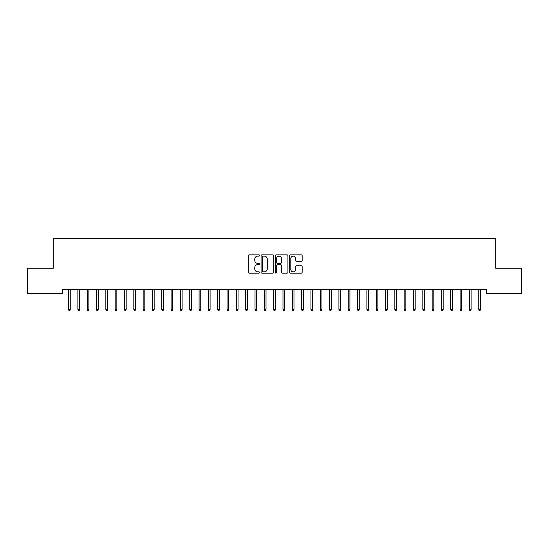 <?xml version="1.0" encoding="UTF-8"?>
<svg xmlns="http://www.w3.org/2000/svg" width="549" height="549" viewBox="0 0 549 549"><rect width="100%" height="100%" fill="white"/><g stroke="black" fill="none" stroke-linecap="round" stroke-linejoin="round"><path stroke-width="0.82" d="M259.581 255.491A0.638 0.638 0 0 0 258.943 254.853L249.219 254.853A0.913 0.913 0 0 0 248.306 255.765L248.306 272.235A0.913 0.913 0 0 0 249.219 273.155L258.943 273.155A0.638 0.638 0 0 0 259.581 272.51A0.638 0.638 0 0 0 258.943 271.872L257.687 271.872A2.93 2.93 0 0 1 254.757 268.941L254.757 267.569A2.93 2.93 0 0 1 257.687 264.645L258.943 264.645A0.638 0.638 0 0 0 259.581 264A0.638 0.638 0 0 0 258.943 263.362L257.687 263.362A2.93 2.93 0 0 1 254.757 260.432L254.757 259.059A2.93 2.93 0 0 1 257.687 256.136L258.943 256.136A0.638 0.638 0 0 0 259.581 255.491M301.243 261.303A0.913 0.913 0 0 0 302.156 260.391L302.156 255.765A0.913 0.913 0 0 0 301.243 254.853L290.448 254.853A0.913 0.913 0 0 0 289.529 255.765L289.529 272.235A0.913 0.913 0 0 0 290.448 273.155L301.243 273.155A0.913 0.913 0 0 0 302.156 272.235L302.156 266.656A0.913 0.913 0 0 0 301.243 265.743L296.625 265.743A0.913 0.913 0 0 0 295.705 266.656L295.705 269.422A2.45 2.45 0 0 1 293.262 271.872A2.45 2.45 0 0 1 290.812 269.422L290.812 258.579A2.45 2.45 0 0 1 293.262 256.136A2.45 2.45 0 0 1 295.705 258.579L295.705 260.391A0.913 0.913 0 0 0 296.625 261.303L301.243 261.303M486.4 289.639L62.6 289.639L62.6 293.372L27.45 293.372L27.45 268.2L53.274 268.2L53.274 238.362L495.726 238.362L495.726 268.2L521.55 268.2L521.55 293.372L486.4 293.372L486.4 289.639M273.697 255.765A0.913 0.913 0 0 0 272.784 254.853L261.99 254.853A0.913 0.913 0 0 0 261.07 255.765L261.07 272.235A0.913 0.913 0 0 0 261.99 273.155L272.784 273.155A0.913 0.913 0 0 0 273.697 272.235L273.697 255.765M276.216 254.853L287.01 254.853A0.913 0.913 0 0 1 287.93 255.765L287.93 272.235A0.913 0.913 0 0 1 287.01 273.155L282.392 273.155A0.913 0.913 0 0 1 281.479 272.235L281.479 265.558A0.913 0.913 0 0 0 280.56 264.645L277.499 264.645A0.913 0.913 0 0 0 276.579 265.558L276.579 272.51A0.638 0.638 0 0 1 275.941 273.155A0.638 0.638 0 0 1 275.303 272.51L275.303 255.765A0.913 0.913 0 0 1 276.216 254.853M262.992 256.136A0.638 0.638 0 0 0 262.353 256.774L262.353 271.233A0.638 0.638 0 0 0 262.992 271.872L264.323 271.872A2.93 2.93 0 0 0 267.246 268.941L267.246 259.059A2.93 2.93 0 0 0 264.323 256.136L262.992 256.136M281.479 258.627A2.45 2.45 0 0 0 279.029 256.177A2.45 2.45 0 0 0 276.579 258.627L276.579 262.449A0.913 0.913 0 0 0 277.499 263.362L280.56 263.362A0.913 0.913 0 0 0 281.479 262.449L281.479 258.627M68.563 309.423L68.934 310.638L69.867 310.638L70.238 309.423L68.563 309.423L68.563 289.639M70.238 309.423L70.238 289.639M77.883 309.423L78.26 310.638L79.193 310.638L79.564 309.423L77.883 309.423L77.883 289.639M79.564 309.423L79.564 289.639M87.209 309.423L87.579 310.638L88.513 310.638L88.883 309.423L87.209 309.423L87.209 289.639M88.883 309.423L88.883 289.639M96.528 309.423L96.905 310.638L97.839 310.638L98.209 309.423L96.528 309.423L96.528 289.639M98.209 309.423L98.209 289.639M105.854 309.423L106.225 310.638L107.158 310.638L107.529 309.423L105.854 309.423L105.854 289.639M107.529 309.423L107.529 289.639M115.173 309.423L115.551 310.638L116.484 310.638L116.855 309.423L115.173 309.423L115.173 289.639M116.855 309.423L116.855 289.639M124.499 309.423L124.87 310.638L125.803 310.638L126.174 309.423L124.499 309.423L124.499 289.639M126.174 309.423L126.174 289.639M133.819 309.423L134.196 310.638L135.129 310.638L135.5 309.423L133.819 309.423L133.819 289.639M135.5 309.423L135.5 289.639M143.145 309.423L143.515 310.638L144.449 310.638L144.819 309.423L143.145 309.423L143.145 289.639M144.819 309.423L144.819 289.639M152.464 309.423L152.842 310.638L153.775 310.638L154.145 309.423L152.464 309.423L152.464 289.639M154.145 309.423L154.145 289.639M161.79 309.423L162.161 310.638L163.094 310.638L163.465 309.423L161.79 309.423L161.79 289.639M163.465 309.423L163.465 289.639M171.11 309.423L171.487 310.638L172.42 310.638L172.791 309.423L171.11 309.423L171.11 289.639M172.791 309.423L172.791 289.639M180.436 309.423L180.806 310.638L181.74 310.638L182.11 309.423L180.436 309.423L180.436 289.639M182.11 309.423L182.11 289.639M189.755 309.423L190.132 310.638L191.066 310.638L191.436 309.423L189.755 309.423L189.755 289.639M191.436 309.423L191.436 289.639M199.081 309.423L199.452 310.638L200.385 310.638L200.756 309.423L199.081 309.423L199.081 289.639M200.756 309.423L200.756 289.639M208.4 309.423L208.778 310.638L209.704 310.638L210.082 309.423L208.4 309.423L208.4 289.639M210.082 309.423L210.082 289.639M217.727 309.423L218.097 310.638L219.03 310.638L219.401 309.423L217.727 309.423L217.727 289.639M219.401 309.423L219.401 289.639M227.046 309.423L227.423 310.638L228.35 310.638L228.727 309.423L227.046 309.423L227.046 289.639M228.727 309.423L228.727 289.639M236.372 309.423L236.743 310.638L237.676 310.638L238.046 309.423L236.372 309.423L236.372 289.639M238.046 309.423L238.046 289.639M245.691 309.423L246.069 310.638L246.995 310.638L247.373 309.423L245.691 309.423L245.691 289.639M247.373 309.423L247.373 289.639M255.017 309.423L255.388 310.638L256.321 310.638L256.692 309.423L255.017 309.423L255.017 289.639M256.692 309.423L256.692 289.639M264.337 309.423L264.714 310.638L265.641 310.638L266.018 309.423L264.337 309.423L264.337 289.639M266.018 309.423L266.018 289.639M273.663 309.423L274.033 310.638L274.967 310.638L275.337 309.423L273.663 309.423L273.663 289.639M275.337 309.423L275.337 289.639M282.982 309.423L283.359 310.638L284.286 310.638L284.663 309.423L282.982 309.423L282.982 289.639M284.663 309.423L284.663 289.639M292.308 309.423L292.679 310.638L293.612 310.638L293.983 309.423L292.308 309.423L292.308 289.639M293.983 309.423L293.983 289.639M301.627 309.423L302.005 310.638L302.931 310.638L303.309 309.423L301.627 309.423L301.627 289.639M303.309 309.423L303.309 289.639M310.954 309.423L311.324 310.638L312.257 310.638L312.628 309.423L310.954 309.423L310.954 289.639M312.628 309.423L312.628 289.639M320.273 309.423L320.65 310.638L321.577 310.638L321.954 309.423L320.273 309.423L320.273 289.639M321.954 309.423L321.954 289.639M329.599 309.423L329.97 310.638L330.903 310.638L331.273 309.423L329.599 309.423L329.599 289.639M331.273 309.423L331.273 289.639M338.918 309.423L339.296 310.638L340.222 310.638L340.6 309.423L338.918 309.423L338.918 289.639M340.6 309.423L340.6 289.639M348.244 309.423L348.615 310.638L349.548 310.638L349.919 309.423L348.244 309.423L348.244 289.639M349.919 309.423L349.919 289.639M357.564 309.423L357.934 310.638L358.868 310.638L359.245 309.423L357.564 309.423L357.564 289.639M359.245 309.423L359.245 289.639M366.89 309.423L367.26 310.638L368.194 310.638L368.564 309.423L366.89 309.423L366.89 289.639M368.564 309.423L368.564 289.639M376.209 309.423L376.58 310.638L377.513 310.638L377.89 309.423L376.209 309.423L376.209 289.639M377.89 309.423L377.89 289.639M385.535 309.423L385.906 310.638L386.839 310.638L387.21 309.423L385.535 309.423L385.535 289.639M387.21 309.423L387.21 289.639M394.855 309.423L395.225 310.638L396.158 310.638L396.536 309.423L394.855 309.423L394.855 289.639M396.536 309.423L396.536 289.639M404.181 309.423L404.551 310.638L405.485 310.638L405.855 309.423L404.181 309.423L404.181 289.639M405.855 309.423L405.855 289.639M413.5 309.423L413.871 310.638L414.804 310.638L415.181 309.423L413.5 309.423L413.5 289.639M415.181 309.423L415.181 289.639M422.826 309.423L423.197 310.638L424.13 310.638L424.501 309.423L422.826 309.423L422.826 289.639M424.501 309.423L424.501 289.639M432.145 309.423L432.516 310.638L433.449 310.638L433.827 309.423L432.145 309.423L432.145 289.639M433.827 309.423L433.827 289.639M441.471 309.423L441.842 310.638L442.775 310.638L443.146 309.423L441.471 309.423L441.471 289.639M443.146 309.423L443.146 289.639M450.791 309.423L451.161 310.638L452.095 310.638L452.472 309.423L450.791 309.423L450.791 289.639M452.472 309.423L452.472 289.639M460.117 309.423L460.487 310.638L461.421 310.638L461.791 309.423L460.117 309.423L460.117 289.639M461.791 309.423L461.791 289.639M469.436 309.423L469.807 310.638L470.74 310.638L471.117 309.423L469.436 309.423L469.436 289.639M471.117 309.423L471.117 289.639M478.762 309.423L479.133 310.638L480.066 310.638L480.437 309.423L478.762 309.423L478.762 289.639M480.437 309.423L480.437 289.639"/></g></svg>
